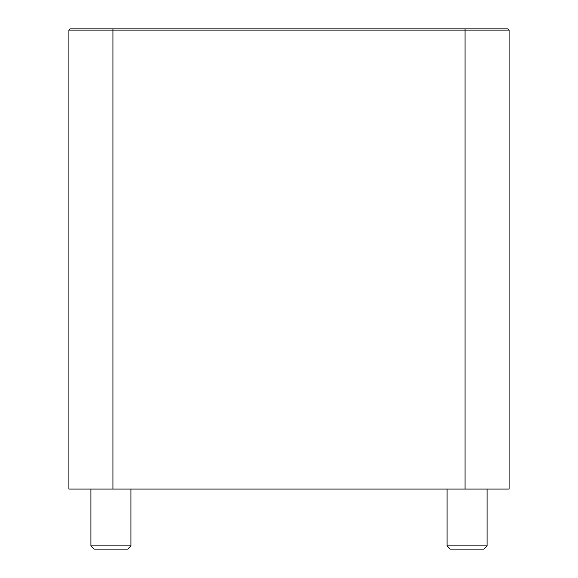 <?xml version="1.0" encoding="UTF-8"?>
<svg xmlns="http://www.w3.org/2000/svg" width="578" height="578" viewBox="0 0 578 578"><rect width="100%" height="100%" fill="white"/><g stroke="black" fill="none" stroke-linecap="round" stroke-linejoin="round"><path stroke-width="0.87" d="M465.066 28.9L70.119 28.9L68.912 30.099L509.088 30.099L507.881 28.9L465.066 28.9L465.066 489.075L68.912 489.075L68.912 30.099M465.066 489.075L509.088 489.075L509.088 30.099M450.262 549.1L483.873 549.1L487.073 545.899L447.061 545.899L450.262 549.1M487.073 545.899L487.073 489.075M94.127 549.1L127.738 549.1L130.939 545.899L90.927 545.899L94.127 549.1M130.939 545.899L130.939 489.075M112.934 28.9L112.934 489.075M447.061 489.075L447.061 545.899M90.927 489.075L90.927 545.899"/></g></svg>

